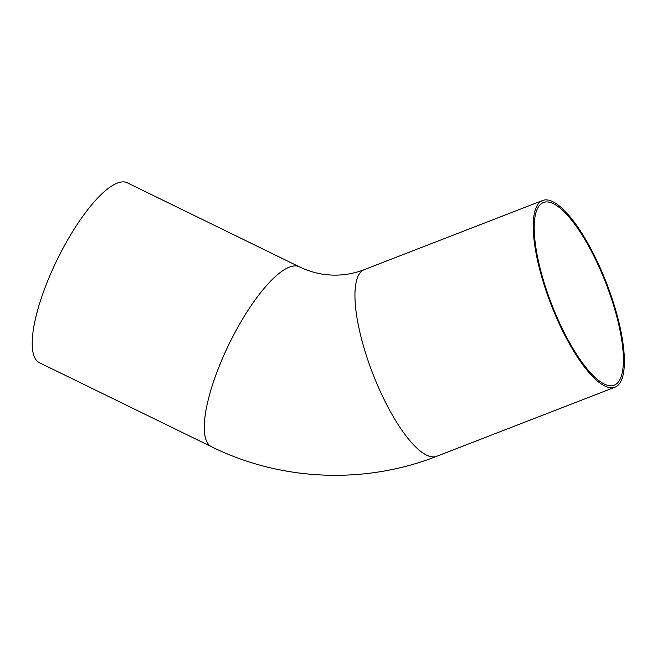 <?xml version="1.0" encoding="UTF-8"?>
<svg xmlns="http://www.w3.org/2000/svg" width="657" height="657" viewBox="0 0 657 657"><rect width="100%" height="100%" fill="white"/><g stroke="black" fill="none" stroke-linecap="round" stroke-linejoin="round"><path stroke-width="0.99" d="M546.969 201.921A97.942 29.089 -111.2 0 1 608.029 288.924A97.942 29.089 -111.2 0 1 614.205 385.166A97.942 29.089 -111.2 0 1 551.683 304.355A97.942 29.089 -111.2 0 1 543.405 202.52A97.942 29.089 -111.2 0 1 546.969 201.921M211.505 446.735L39.436 362.721A100.11 29.261 -64 0 1 54.186 265.97A100.11 29.261 -64 0 1 123.385 181.89A100.11 29.261 -64 0 1 127.286 182.802L299.346 266.808C310.293 272.097 321.593 274.864 333.239 275.119C343.775 275.357 354.148 273.517 364.356 269.608A100.11 29.729 -111.2 0 0 372.815 373.693A100.11 29.729 -111.2 0 0 436.724 456.295C364.504 484.685 281.097 481.129 211.505 446.735A100.11 29.261 -64 0 1 226.254 349.984A100.11 29.261 -64 0 1 295.445 265.904A100.11 29.261 -64 0 1 299.346 266.808M546.263 199.884A100.11 29.729 -111.2 0 1 608.678 288.817A100.11 29.729 -111.2 0 1 614.985 387.187A100.11 29.729 -111.2 0 1 551.083 304.593A100.11 29.729 -111.2 0 1 542.616 200.5A100.11 29.729 -111.2 0 1 546.263 199.884M542.616 200.5L364.356 269.608M614.985 387.187L436.724 456.295"/></g></svg>

